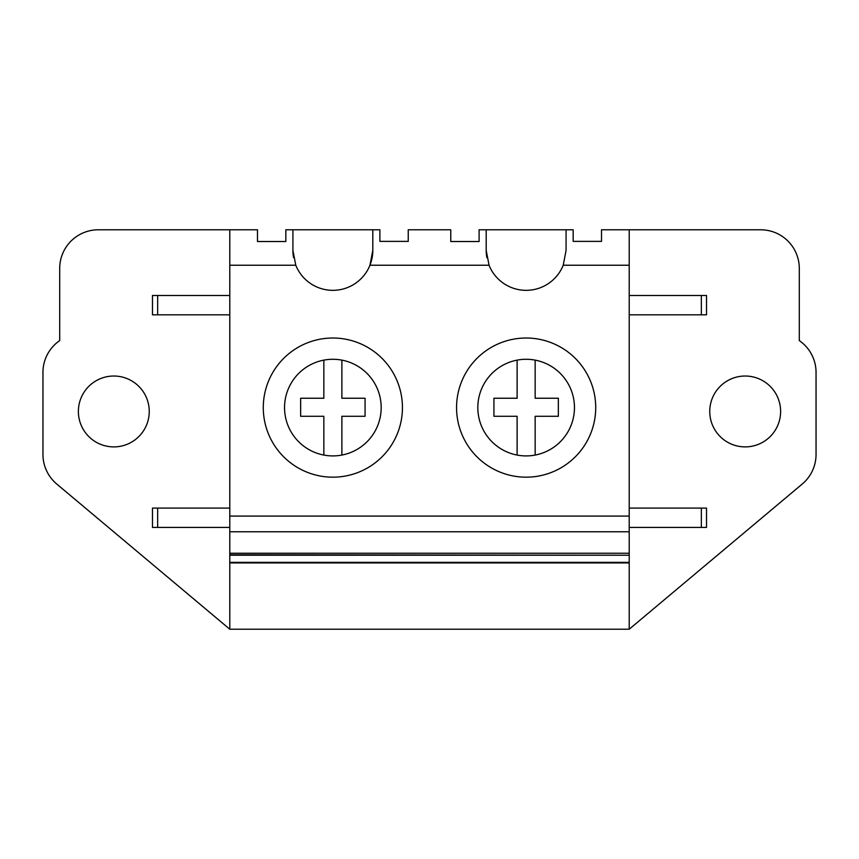 <?xml version="1.0" encoding="UTF-8"?>
<svg xmlns="http://www.w3.org/2000/svg" width="859" height="859" viewBox="0 0 859 859"><rect width="100%" height="100%" fill="white"/><g stroke="black" fill="none" stroke-linecap="round" stroke-linejoin="round"><path stroke-width="1.29" d="M229.782 562.935L229.782 265.227L295.775 265.227L292.919 250.398L292.919 229.782L285.832 229.782L285.832 241.519L257.485 241.519L257.485 229.782L98.355 229.782A38.655 38.655 0 0 0 59.7 268.438L59.7 340.594A38.655 38.655 0 0 0 42.95 372.441L42.95 454.422A38.655 38.655 0 0 0 56.758 484.036L229.782 629.217L629.217 629.217L629.217 562.935L229.782 562.935L229.782 629.217M229.782 265.227L229.782 229.782M292.919 229.782L379.893 229.782L379.893 241.379L408.24 241.379L408.24 229.782L450.76 229.782L450.76 241.519L479.107 241.519L479.107 229.782L486.194 229.782L486.194 250.398A39.944 39.944 0 0 0 486.86 257.646M295.775 265.227A39.944 39.944 0 0 0 369.95 265.227L372.806 250.398A39.944 39.944 0 0 1 369.95 265.227L489.05 265.227L486.194 250.398M292.919 250.398A39.944 39.944 0 0 0 293.585 257.646M229.782 516.087L629.217 516.087L629.217 229.782L760.644 229.782A38.655 38.655 0 0 1 799.299 268.438L799.299 340.594A38.655 38.655 0 0 1 816.05 372.441L816.05 454.422A38.655 38.655 0 0 1 802.242 484.036L629.217 629.217M489.05 265.227A39.944 39.944 0 0 0 563.225 265.227L629.217 265.227M372.806 229.782L372.806 250.398M229.782 531.764L629.217 531.764L629.217 516.087M263.284 407.596A69.579 69.579 0 0 0 332.863 477.174A69.579 69.579 0 0 0 402.442 407.596A69.579 69.579 0 0 0 332.863 338.017A69.579 69.579 0 0 0 263.284 407.596M78.384 411.461A35.434 35.434 0 0 0 113.817 446.895A35.434 35.434 0 0 0 149.251 411.461A35.434 35.434 0 0 0 113.817 376.027A35.434 35.434 0 0 0 78.384 411.461M229.782 508.099L152.472 508.099L152.472 527.426L229.782 527.426M229.782 562.366L629.217 562.366L629.217 562.935M229.782 555.215L629.217 555.215L629.217 562.366M229.782 554.764L629.217 555.215M229.782 553.239L629.217 553.239L629.217 554.764M629.217 531.764L629.217 553.239M229.782 295.496L152.472 295.496L152.472 314.823L229.782 314.823M284.544 407.596A48.319 48.319 0 0 0 332.863 455.914A48.319 48.319 0 0 0 381.181 407.596A48.319 48.319 0 0 0 332.863 359.277A48.319 48.319 0 0 0 284.544 407.596M629.217 229.782L601.515 229.782L601.515 241.379L573.168 241.379L573.168 229.782L566.081 229.782L566.081 250.398L563.225 265.227M486.194 229.782L566.081 229.782M709.749 411.461A35.434 35.434 0 0 0 745.183 446.895A35.434 35.434 0 0 0 780.616 411.461A35.434 35.434 0 0 0 745.183 376.027A35.434 35.434 0 0 0 709.749 411.461M629.217 295.496L706.528 295.496L706.528 314.823L701.352 314.823L701.352 295.496M629.217 314.823L701.352 314.823M629.217 508.099L706.528 508.099L706.528 527.426L701.352 527.426L701.352 508.099M629.217 527.426L701.352 527.426M456.558 407.596A69.579 69.579 0 0 0 526.138 477.174A69.579 69.579 0 0 0 595.716 407.596A69.579 69.579 0 0 0 526.138 338.017A69.579 69.579 0 0 0 456.558 407.596M477.819 407.596A48.319 48.319 0 0 0 526.138 455.914A48.319 48.319 0 0 0 574.456 407.596A48.319 48.319 0 0 0 526.138 359.277A48.319 48.319 0 0 0 477.819 407.596M341.882 360.125L341.882 398.243L365.075 398.243L365.075 416.282L341.882 416.282L341.882 455.066M323.843 360.125L323.843 398.243L300.65 398.243L300.65 416.282L323.843 416.282L323.843 455.066M535.157 360.125L535.157 398.243L558.35 398.243L558.35 416.282L535.157 416.282L535.157 455.066M517.118 360.125L517.118 398.243L493.925 398.243L493.925 416.282L517.118 416.282L517.118 455.066M157.648 508.099L157.648 527.426M157.648 295.496L157.648 314.823"/></g></svg>
